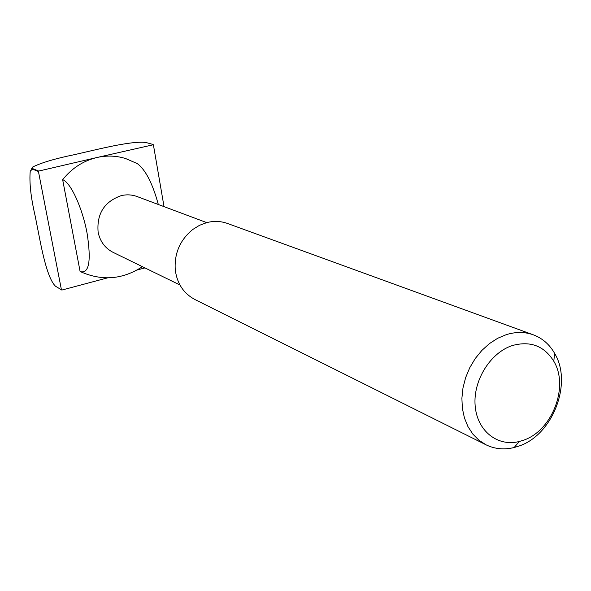 <?xml version="1.0" encoding="UTF-8"?>
<svg xmlns="http://www.w3.org/2000/svg" width="591" height="591" viewBox="0 0 591 591"><rect width="100%" height="100%" fill="white"/><g stroke="black" fill="none" stroke-linecap="round" stroke-linejoin="round"><path stroke-width="0.89" d="M179.93 284.98L113.029 252.327C105.05 248.198 100.078 241.49 98.128 232.204C96.584 213.868 104.252 201.679 121.155 195.651C126.614 194.358 131.904 194.646 137.023 196.522L206.747 222.615M486.031 444.816L194.831 299.467C183.69 293.505 177.174 283.717 175.283 270.102C174.131 253.561 179.952 240.02 192.747 229.485L199.522 225.304L206.82 222.593C213.964 220.805 220.864 221.1 227.505 223.472L533.333 334.824C542.405 338.244 549.512 344.427 554.631 353.374C572.871 383.293 552.555 435.434 518.551 446.19L514.155 447.52C504.138 449.95 494.763 449.049 486.031 444.816L478.946 440.243L472.859 434.119L467.961 426.613L464.43 417.955L462.376 408.418L461.889 398.297L462.982 387.918L465.634 377.619L469.749 367.735L475.208 358.582L481.828 350.463L489.385 343.63L497.629 338.303L506.302 334.646C515.788 331.721 524.801 331.78 533.333 334.824M523.013 440.369L519.275 441.492C497.563 447.114 476.944 430.817 475.134 405.522C473.029 380.308 490.604 352.317 512.692 345.447C530.533 340.719 544.237 345.979 553.782 361.234C569.362 386.662 551.994 431.26 523.013 440.369M87.113 233.452C91.324 260.779 89.152 273.537 80.59 271.72L80.095 271.468L62.653 179.694C70.595 182.213 82.563 208.18 87.113 233.452M158.314 204.493C152.574 183.387 145.563 169.765 137.297 163.611L136.115 162.968M137.178 269.976L144.943 267.908M164.025 206.628L153.387 144.736L96.761 157.553C106.668 155.315 116.324 155.655 125.735 158.587L137.297 163.611M62.653 179.694C71.799 168.25 83.168 160.87 96.761 157.553L38.725 171.065L32.527 168.561L32.128 167.844L32.8 166.95C41.68 162.614 55.561 158.514 74.436 154.65L90.371 150.971C108.397 146.767 134.519 140.835 146.051 142.52L152.995 144.463M55.48 286.192L55.436 286.162C47.502 278.427 42.094 251.5 38.496 232.854L35.261 216.402C30.835 197.497 29.166 182.346 30.267 170.947L32.631 169.189L38.445 171.508L61.434 289.812L55.48 286.192L61.841 290.07L107.651 277.851M38.445 171.508L38.725 171.065M61.841 290.07L61.434 289.812M32.631 169.189L32.904 168.753M519.275 441.492L514.155 447.52M80.59 271.72C102.08 281.227 122.684 279.543 142.401 266.667M32.121 167.977L31.242 169.344M553.782 361.234L554.631 353.374"/></g></svg>
